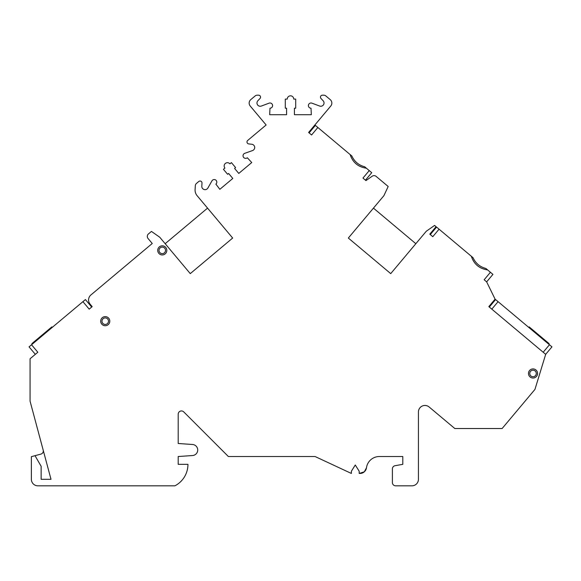 <?xml version="1.0" encoding="UTF-8"?>
<svg xmlns="http://www.w3.org/2000/svg" width="581" height="581" viewBox="0 0 581 581"><rect width="100%" height="100%" fill="white"/><g stroke="black" fill="none" stroke-linecap="round" stroke-linejoin="round"><path stroke-width="0.87" d="M92.183 306.63L90.091 304.139A6.507 6.507 0 0 1 90.897 294.966L152.244 243.49L148.053 238.5A3.254 3.254 0 0 1 148.46 233.918L151.438 231.412L159.724 237.215L190.27 273.622L232.669 238.05L197.09 195.659A8.621 8.621 0 0 1 195.093 189.602L195.325 185.724A3.254 3.254 0 0 1 196.48 183.422L198.796 181.475A1.954 1.954 0 0 1 201.999 183.088L201.818 186.225A3.254 3.254 0 0 0 207.896 188.019L211.956 180.851A2.607 2.607 0 0 1 216.822 182.136A2.607 2.607 0 0 1 215.892 184.126L219.829 189.326L232.799 178.447L228.609 173.458L227.614 174.293L223.431 169.311L224.927 168.054A3.254 3.254 0 0 1 226.307 162.898A3.254 3.254 0 0 1 229.916 163.864L231.412 162.615L235.595 167.597L234.593 168.439L238.784 173.421L251.747 162.542L247.317 157.763A2.607 2.607 0 0 1 243.04 155.766A2.607 2.607 0 0 1 244.768 153.311L252.532 150.566A3.254 3.254 0 0 0 251.82 144.262L248.704 143.899A1.954 1.954 0 0 1 247.673 140.464L266.127 124.98L250.222 106.025A4.561 4.561 0 0 1 250.789 99.605L255.153 95.945A3.254 3.254 0 0 1 257.245 95.182L258.596 95.182A1.954 1.954 0 0 1 260.019 98.472L257.862 100.753A3.254 3.254 0 0 0 261.363 106.04L269.083 103.157A2.607 2.607 0 0 1 272.598 105.597A2.607 2.607 0 0 1 269.991 108.204L269.664 114.711L286.593 114.711L286.593 108.204L285.293 108.204L285.293 99.09L287.246 99.09A3.254 3.254 0 0 1 290.5 95.829A3.254 3.254 0 0 1 293.754 99.09L295.707 99.09L295.707 108.204L294.407 108.204L294.407 114.711L311.336 114.711L311.009 108.204A2.607 2.607 0 0 1 308.402 105.597A2.607 2.607 0 0 1 311.917 103.157L319.637 106.04A3.254 3.254 0 0 0 323.138 100.753L320.981 98.472A1.954 1.954 0 0 1 322.404 95.182L323.755 95.182A3.254 3.254 0 0 1 325.847 95.945L330.211 99.605A4.561 4.561 0 0 1 330.778 106.025L308.598 132.461L311.59 134.974L317.865 127.493L350.147 154.575C352.74 162.477 358.15 167.023 366.386 168.199L369.24 170.596L362.958 178.076L365.95 180.589L372.189 176.225A3.254 3.254 0 0 1 376.147 176.399L388.181 186.494L383.91 195.659L348.331 238.05L390.73 273.622L426.301 231.231L434.581 225.428L436.07 226.677L429.795 234.158L432.787 236.67L439.062 229.19L471.344 256.272C473.936 264.173 479.347 268.72 487.582 269.896L490.429 272.293L484.155 279.773L486.646 281.865L495.092 299.15L488.817 306.63L545.675 354.337L534.956 389.393L502.122 428.524L454.807 428.524L429.134 406.983A6.507 6.507 0 0 0 418.436 411.973L418.436 479.31A6.507 6.507 0 0 1 411.922 485.818L395.646 485.818A3.254 3.254 0 0 1 392.393 482.564L392.393 468.903A3.254 3.254 0 0 1 395.08 465.701L402.807 464.335L402.807 456.521L379.371 456.521A13.022 13.022 0 0 0 366.466 467.807L364.302 471.837L359.189 473.45L359.189 471.235L355.281 464.989L351.374 471.235L351.374 473.45L315.076 456.521L228.369 456.521L183.749 411.9A3.254 3.254 0 0 0 178.193 414.202L178.193 443.499L192.572 444.494A5.534 5.534 0 0 1 197.722 450.014A5.534 5.534 0 0 1 192.572 455.533L178.193 456.521L178.193 464.335L187.953 464.335A24.235 24.235 0 0 1 174.939 485.818L37.888 485.818A6.507 6.507 0 0 1 31.374 479.31L31.374 456.659L35.02 455.678L41.142 466.289L41.142 479.31L51.005 479.31L30.074 401.18L30.074 358.753L37.823 352.246L31.541 344.765L82.916 301.662L89.191 309.143L92.183 306.63M471.344 256.272L473.05 257.71C475.643 263.295 479.913 266.882 485.869 268.458L487.582 269.896M350.147 154.575L351.861 156.013C354.446 161.605 358.717 165.186 364.672 166.769L366.386 168.199M82.916 301.662L85.407 299.571L91.689 307.051M166.827 250.375A4.561 4.561 0 0 0 162.266 245.821A4.561 4.561 0 0 0 157.712 250.375A4.561 4.561 0 0 0 162.266 254.936A4.561 4.561 0 0 0 166.827 250.375M537.578 373.474A4.561 4.561 0 0 0 533.017 368.913A4.561 4.561 0 0 0 528.463 373.474A4.561 4.561 0 0 0 533.017 378.028A4.561 4.561 0 0 0 537.578 373.474M109.794 321.177A4.561 4.561 0 0 0 105.241 316.616A4.561 4.561 0 0 0 100.68 321.177A4.561 4.561 0 0 0 105.241 325.73A4.561 4.561 0 0 0 109.794 321.177M31.541 344.765L29.05 346.857L35.325 354.337M52.239 327.401L51.825 326.9L31.875 343.64L32.289 344.141M35.02 455.678L40.888 454.11A3.254 3.254 0 0 0 43.19 450.122M366.466 467.807A6.507 6.507 0 0 1 360.017 473.45M490.429 272.293L492.928 274.385L486.646 281.865M439.062 229.19L436.571 227.091L430.289 234.579L436.571 227.091M373.445 208.121L415.836 243.693M369.24 170.596L371.731 172.688L365.456 180.168M317.865 127.493L315.374 125.402L309.092 132.882M165.164 243.693L207.555 208.121M165.52 250.375A3.254 3.254 0 0 0 162.266 247.121A3.254 3.254 0 0 0 159.012 250.375A3.254 3.254 0 0 0 162.266 253.628A3.254 3.254 0 0 0 165.52 250.375M536.278 373.474A3.254 3.254 0 0 0 533.017 370.213A3.254 3.254 0 0 0 529.763 373.474A3.254 3.254 0 0 0 533.017 376.728A3.254 3.254 0 0 0 536.278 373.474M108.494 321.177A3.254 3.254 0 0 0 105.241 317.923A3.254 3.254 0 0 0 101.98 321.177A3.254 3.254 0 0 0 105.241 324.43A3.254 3.254 0 0 0 108.494 321.177M543.177 352.246L491.809 309.143L498.084 301.662L549.459 344.765L543.177 352.246M551.95 346.857L545.675 354.337L551.95 346.857L549.459 344.765M498.084 301.662L495.593 299.571L489.311 307.051L495.593 299.571M548.711 344.141L549.125 343.64L529.175 326.9L528.761 327.401"/></g></svg>
